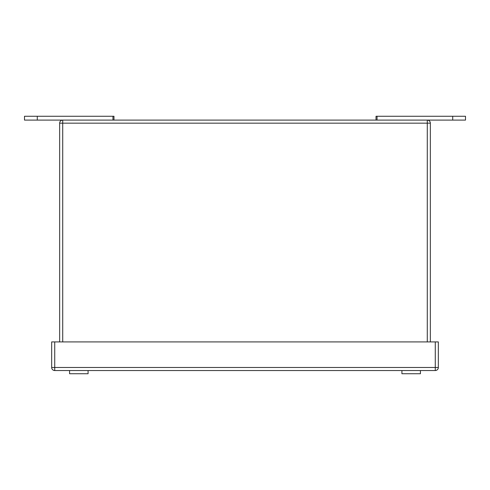 <?xml version="1.0" encoding="UTF-8"?>
<svg xmlns="http://www.w3.org/2000/svg" width="490" height="490" viewBox="0 0 490 490"><rect width="100%" height="100%" fill="white"/><g stroke="black" fill="none" stroke-linecap="round" stroke-linejoin="round"><path stroke-width="0.73" d="M54.733 341.916L51.664 341.916L51.664 367.469A3.069 3.069 0 0 0 54.733 370.538L435.273 370.538L435.273 367.469L54.733 367.469L54.733 370.538A3.069 3.069 0 0 1 51.664 367.469L54.733 367.469L54.733 341.916L438.342 341.916L438.342 367.469A3.069 3.069 0 0 1 435.273 370.538A3.069 3.069 0 0 0 438.342 367.469L435.273 367.469L435.273 341.916M420.426 370.538L420.426 373.735L401.916 373.735L401.916 370.538M371.206 370.538L384.295 370.538M69.574 370.538L69.574 373.735L88.084 373.735L88.084 370.538M430.349 341.916L430.349 123.168L427.28 123.168L427.28 341.916M62.72 341.916L62.72 123.168L59.651 123.168L59.651 341.916M427.28 120.099L62.72 120.099L62.72 123.168L427.28 123.168L427.28 120.099A3.069 3.069 0 0 1 430.349 123.168A3.069 3.069 0 0 0 427.28 120.099L465.5 120.099L465.5 116.265L452.717 116.265L452.717 120.099M62.72 120.099A3.069 3.069 0 0 0 59.651 123.168A3.069 3.069 0 0 1 62.72 120.099L24.5 120.099L24.5 116.265L37.283 116.265L37.283 120.099M376.02 120.099L376.02 116.265L452.717 116.265M113.98 120.099L113.98 116.265L37.283 116.265M377.043 120.099L377.043 116.265M112.957 120.099L112.957 116.265"/></g></svg>
